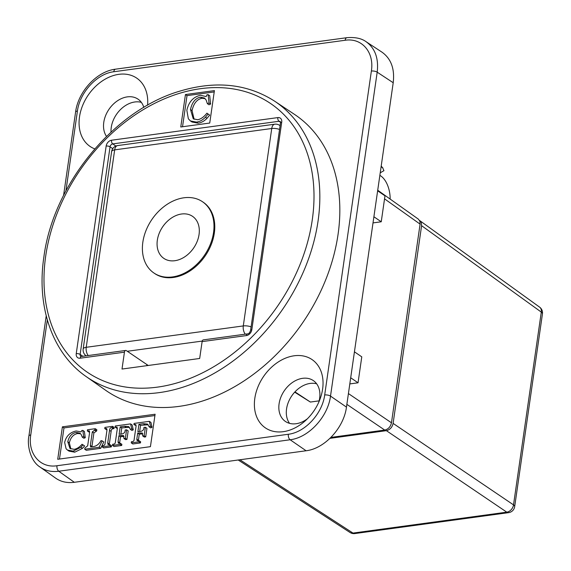 <?xml version="1.0" encoding="UTF-8"?>
<svg xmlns="http://www.w3.org/2000/svg" width="571" height="571" viewBox="0 0 571 571"><rect width="100%" height="100%" fill="white"/><g stroke="black" fill="none" stroke-linecap="round" stroke-linejoin="round"><path stroke-width="0.86" d="M390.157 199.079A21.213 11.92 82.3 0 0 379.865 175.376M418.343 219.121L419.856 221.191L420.092 224.125L384.547 198.858M377.638 190.807L384.982 195.832L381.242 221.784L373.898 216.759M373.013 222.904L381.242 221.784M348.417 393.569L391.463 422.797L420.092 224.125M153.842 272.952L154.627 273.495A43.125 31.798 -55.6 0 0 190.628 270.526A43.125 31.798 -55.6 0 0 214.325 233.089A43.125 31.798 -55.6 0 0 203.34 202.312L202.548 201.77A43.125 31.798 -55.6 0 0 151.95 219.407A43.125 31.798 -55.6 0 0 153.842 272.952A43.125 31.798 -55.6 0 0 189.843 269.983A43.125 31.798 -55.6 0 0 213.54 232.554A43.125 31.798 -55.6 0 0 202.548 201.77M354.434 351.822L361.778 356.846L358.038 382.798L350.694 377.774M349.809 383.919L358.038 382.798M294.964 391.877L310.388 402.048L319.146 400.856M294.686 392.177L310.388 402.063M331.002 437.393L360.215 433.425M360.215 433.403L384.733 430.07L346.868 404.361M391.463 422.797C390.543 426.773 388.301 429.199 384.733 430.07M199.051 234.524A25.452 18.764 124.4 0 1 185.068 256.615A25.452 18.764 124.4 0 1 163.82 258.37A25.452 18.764 124.4 0 1 162.706 226.766A25.452 18.764 124.4 0 1 192.57 216.359A25.452 18.764 124.4 0 1 199.051 234.524M419.549 220.485L421.227 222.412L421.598 225.688L393.105 423.389C392.191 427.365 389.95 429.792 386.381 430.662L330.059 438.328M238.2 459.998L350.037 532.493A7.073 5.196 -57 0 0 352.992 533.078L506.784 512.158A7.073 5.296 -55.9 0 0 513.515 504.878L541.294 312.101A7.073 5.225 -54.2 0 0 539.588 307.119L419.892 220.713M381.185 166.182A162.614 119.889 124.4 0 1 382.62 167.753L382.927 168.038M381.107 166.718L382.62 167.753L383.933 170.672L380.229 172.827M202.113 341.608L246.422 335.577A2.826 1.592 82.3 0 1 247.621 333.857L203.305 339.888A2.826 1.592 82.3 0 0 202.113 341.608L199.679 358.474L122.008 369.044L124.442 352.179A2.826 1.592 -97.7 0 1 125.634 350.451A2.826 1.592 -97.7 0 1 126.391 350.658L148.224 365.476M180.764 126.99L185.439 94.55L214.41 90.611L209.735 123.05L180.764 126.99M274.587 101.146L294.493 114.386A167.175 123.25 124.4 0 1 338.061 234.367A167.175 123.25 124.4 0 1 245.58 379.886A167.175 123.25 124.4 0 1 105.685 390.3L86.135 376.546A166.86 123.022 -55.6 0 0 225.766 366.154A166.86 123.022 -55.6 0 0 318.076 220.898A166.86 123.022 -55.6 0 0 274.587 101.146C247.093 83.58 215.196 80.34 178.909 91.41C113.315 110.945 53.082 184.925 43.874 257.05C36.337 306.998 52.539 353.399 86.135 376.546M182.527 126.748L187.017 95.628L214.218 91.931M185.439 94.55L187.017 95.628M208.151 94.643L209.721 95.721L210.592 104.079L208.972 104.771L207.394 103.686L209.015 102.994L208.151 94.643L206.952 94.807L206.181 96.592L200.457 95.257C193.226 96.949 188.687 101.981 186.845 110.346L188.359 118.818L190.429 120.938L196.474 122.101C199.657 121.702 202.648 120.074 205.446 117.212L208.087 114.022L206.909 113.172C203.897 117.019 200.799 119.203 197.609 119.732L193.248 118.782L190.486 109.496C192.07 102.309 195.396 98.205 200.45 97.184L204.382 98.012L206.088 99.932L207.394 103.686M205.117 98.626L202.027 98.269C196.974 99.283 193.648 103.387 192.063 110.581L194.09 119.26M206.909 113.172L209.664 115.099L207.023 118.29C204.218 121.152 201.235 122.779 198.051 123.179L192.006 122.016L190.429 120.938M210.592 104.079L209.015 102.994M209.664 115.099L208.087 114.022M207.023 118.29L205.446 117.212M65.922 190.864L77.428 111.038C79.776 92.359 97.091 73.638 113.765 71.753L345.127 40.27C361.907 37.607 374.419 52.275 371.371 71.047L324.692 394.975C322.344 413.654 305.021 432.383 288.355 434.26A4.24 2.384 82.3 0 0 290.139 439.763L306.099 450.762L74.323 482.295L58.77 471.239L290.139 439.763C308.647 437.657 327.89 416.851 330.509 396.103L377.188 72.182C378.801 58.349 375.083 48.178 366.032 41.669M40.006 467.028L55.637 478.141C60.933 481.824 67.164 483.209 74.323 482.295M371.371 71.047A4.24 1.592 8.2 0 1 377.188 72.182L393.212 82.731C394.832 68.905 391.114 58.734 382.063 52.218L365.961 41.619M393.212 82.731L346.469 407.109L330.509 396.103A4.24 1.592 8.2 0 0 324.692 394.975M306.099 450.762C324.613 448.67 343.856 427.865 346.469 407.109M316.641 383.798A24.746 18.243 -55.6 0 0 291.788 395.831A24.746 18.243 -55.6 0 0 289.568 423.361M141.337 102.352A24.746 18.243 -55.6 0 0 120.595 109.468A24.746 18.243 -55.6 0 0 111.017 132.115M146.747 365.676L146.89 364.691M57.721 459.284L62.396 426.844L155.105 414.232L150.43 446.665L57.721 459.284M254.816 398.344A41.362 30.491 124.4 0 1 298.633 355.505A41.362 30.491 124.4 0 1 319.974 399.272A41.362 30.491 124.4 0 1 305.2 420.863A41.362 30.491 124.4 0 1 268.905 429.849A41.362 30.491 124.4 0 1 254.816 398.344M94.765 148.888A41.362 30.491 124.4 0 1 79.505 116.898A41.362 30.491 124.4 0 1 117.762 74.501A41.362 30.491 124.4 0 1 147.582 105.207M59.484 459.041L63.973 427.922L154.912 415.552M62.396 426.844L63.973 427.922M130.581 423.896L132.158 424.974L133.271 429.842L131.958 430.463L130.381 429.385L131.694 428.764L130.581 423.896L115.299 425.973L115.135 427.151L117.041 427.151L117.298 428.721L115.392 441.954C115.349 443.431 114.6 444.181 113.158 444.195L112.665 444.259L112.494 445.437L120.11 444.402L120.281 443.224L118.34 443.196L118.047 441.726L118.918 435.673L123.493 435.523L123.964 438.535L125.363 438.35L126.598 429.806L125.192 429.999L125.12 430.52C125.006 432.647 123.657 433.817 121.081 434.039L119.118 434.303L120.196 426.837L124.499 426.244L128.732 426.63L130.381 429.385M129.431 427.294L121.773 427.915L120.888 434.067M126.598 429.806L128.175 430.891L126.94 439.427L125.541 439.62L123.964 438.535M124.057 436.351L120.495 436.751L119.575 443.317M120.281 443.224L121.859 444.302L121.687 445.48L114.072 446.515L112.494 445.437M115.806 427.058L117.362 428.129L116.705 428.229L115.135 427.151M96.677 430.955L95.1 429.877L95.271 428.7L96.849 429.777L96.677 430.955L93.887 432.954L91.895 446.779M102.202 440.869L103.779 441.947L100.674 448.342L86.292 450.298L84.715 449.22L99.097 447.264L102.202 440.869L100.988 440.619C98.976 444.338 96.249 446.351 92.809 446.658L90.589 446.879L90.354 445.451L92.309 431.876L95.1 429.877M89.661 431.912L88.926 432.011L87.349 430.934L89.369 430.891L89.583 432.582L87.677 445.815L84.879 448.042L84.715 449.22M82.809 430.398L84.387 431.476L85.257 437.714L83.873 438.257L82.295 437.172L83.68 436.637L82.809 430.398L81.767 430.541L81.125 431.89L76.157 430.977C69.94 432.354 66.1 436.187 64.644 442.468L66.1 448.785L67.478 450.062L73.167 451.111L80.839 447.314L83.066 444.888L82.031 444.274C79.505 447.193 76.857 448.877 74.102 449.327L69.976 448.471L67.778 441.783C69.034 436.38 71.839 433.261 76.193 432.418L79.919 433.182L81.103 434.381L82.295 437.172M80.639 433.796L77.77 433.496C73.416 434.338 70.611 437.457 69.355 442.86L70.833 448.934M83.066 444.888L84.644 445.965L82.417 448.392L74.744 452.189L69.055 451.14L67.478 450.062M113.986 428.6L112.416 427.522L112.58 426.344L114.157 427.422L113.986 428.6L113.401 428.685C112.023 428.664 111.266 429.57 111.124 431.405L109.247 444.723M109.946 444.631L111.523 445.708L111.352 446.886L103.701 447.928L102.123 446.85L109.775 445.808L109.946 444.631L108.055 444.623L107.741 442.868L109.546 430.327C109.689 428.493 110.446 427.586 111.823 427.6L112.416 427.522M107.034 429.549L106.334 429.642L104.757 428.564L106.727 428.571L106.941 430.391L105.093 443.232C105.021 444.802 104.3 445.587 102.923 445.587L102.295 445.673L102.123 446.85M149.352 421.341L150.93 422.419L152.043 427.286L150.73 427.915L149.152 426.83L150.466 426.209L149.352 421.341L134.071 423.425L133.899 424.596L135.812 424.596L136.069 426.166L134.164 439.399C134.114 440.876 133.371 441.626 131.93 441.64L131.437 441.704L131.266 442.882L138.881 441.847L139.046 440.669L137.104 440.648L136.819 439.178L137.69 433.118L142.265 432.975L142.736 435.987L144.135 435.794L145.369 427.258L143.963 427.443L143.892 427.964C143.771 430.091 142.429 431.262 139.852 431.483L137.889 431.747L138.967 424.282L143.271 423.696L147.504 424.075L149.152 426.83M148.203 424.738L140.545 425.359L139.652 431.512M145.369 427.258L146.94 428.336L145.712 436.872L144.313 437.065L142.736 435.987M142.829 433.796L139.267 434.196L138.346 440.769M139.046 440.669L140.623 441.747L140.459 442.925L132.843 443.967L131.266 442.882M136.126 425.588L133.899 424.596M133.271 429.842L131.694 428.764M121.773 427.915L120.196 426.837M126.94 439.427L125.363 438.35M120.495 436.751L118.918 435.673M121.687 445.48L120.11 444.402M100.674 448.342L99.097 447.264M95.271 428.7L87.52 429.756L87.349 430.934M85.257 437.714L83.68 436.637M82.417 448.392L80.839 447.314M111.352 446.886L109.775 445.808M112.58 426.344L104.928 427.386L104.757 428.564M152.043 427.286L150.466 426.209M140.545 425.359L138.967 424.282M145.712 436.872L144.135 435.794M139.267 434.196L137.69 433.118M140.459 442.925L138.881 441.847M318.811 402.112A24.746 18.243 -55.6 0 0 319.646 398.265A24.746 18.243 -55.6 0 0 313.343 380.6A24.746 18.243 -55.6 0 0 292.687 382.306A24.746 18.243 -55.6 0 0 279.091 403.783A24.746 18.243 -55.6 0 0 285.393 421.441A24.746 18.243 -55.6 0 0 307.426 418.75M143.806 107.412A24.746 18.243 -55.6 0 0 138.032 99.154A24.746 18.243 -55.6 0 0 117.376 100.86A24.746 18.243 -55.6 0 0 103.779 122.337A24.746 18.243 -55.6 0 0 106.506 136.412M117.662 145.569A7.073 7.073 0 0 0 111.616 151.565A7.073 2.648 8.2 0 1 114.671 149.873A7.073 3.976 -97.7 0 1 117.662 145.569L274.73 124.2A7.073 3.976 82.3 0 0 271.739 128.504A7.073 2.648 8.2 0 1 279.547 129.453M114.671 149.873L271.739 128.504L243.289 325.927L86.228 347.296L114.671 149.873M280.09 125.706A7.073 5.203 -56.6 0 0 279.583 125.306L280.097 125.641M251.097 326.869A7.073 2.648 -171.8 0 0 243.289 325.927A7.073 3.976 82.3 0 0 245.294 334.171M88.227 355.54A7.073 3.976 -97.7 0 1 86.228 347.296A7.073 2.648 -171.8 0 0 83.166 348.988L111.616 151.565M127.29 351.279L202.227 341.08M393.105 423.389L513.515 504.878A7.073 2.648 8.2 0 1 514.671 506.641L542.45 313.864A7.073 2.648 -171.8 0 0 541.294 312.101L421.598 225.688M239.899 459.769L352.992 533.078A7.073 3.976 82.3 0 0 354.834 533.564L508.625 512.644A7.073 7.073 0 0 0 514.671 506.641M508.625 512.644A7.073 3.976 82.3 0 1 506.784 512.158L386.381 430.662M281.724 122.158A2.826 1.063 8.2 0 0 280.504 122.836L250.583 330.438A2.826 1.063 8.2 0 1 251.811 329.76L281.724 122.158A5.653 4.168 -55.6 0 0 277.834 117.597L111.538 140.223A5.653 4.168 -55.6 0 0 106.156 146.048L76.243 353.649A5.653 4.168 -55.6 0 0 80.133 358.203L124.442 352.179M45.709 256.036A162.621 119.896 124.4 0 1 264.245 99.604A162.621 119.896 124.4 0 1 227.001 358.067A162.621 119.896 124.4 0 1 45.709 256.036M246.422 335.577A5.653 4.168 -55.6 0 0 251.811 329.76M202.027 98.269L200.45 97.184M192.063 110.581L190.486 109.496M198.051 123.179L196.474 122.101M125.634 350.451L81.325 356.482A2.826 1.592 82.3 0 0 80.133 358.203M81.325 356.482L80.854 356.425A2.826 2.084 124.4 0 1 80.14 354.413A2.826 1.063 -171.8 0 0 76.243 353.649M82.859 356.275L80.14 354.413L110.053 146.811A2.826 1.063 -171.8 0 0 106.156 146.048M112.737 148.646L110.053 146.811A2.826 2.084 124.4 0 1 112.744 143.899A2.826 1.592 -97.7 0 1 111.538 140.223M115.892 146.048L112.744 143.899L279.041 121.273A2.826 1.592 -97.7 0 1 277.834 117.597M280.532 122.294L279.041 121.273A2.826 2.084 124.4 0 1 280.261 121.53L280.504 122.836M288.355 434.26L56.986 465.743C40.206 468.413 27.701 453.738 30.748 434.966L47.322 319.938M126.077 427.329L124.499 426.244M122.672 436.451L121.095 435.373M119.624 442.81L118.047 441.726M95.964 431.055L94.386 429.977M93.887 432.954L92.309 431.876M91.931 446.529L90.354 445.451M89.554 431.926L87.977 430.848M77.77 433.496L76.193 432.418M69.355 442.86L67.778 441.783M74.744 452.189L73.167 451.111M113.401 428.685L111.823 427.6M111.124 431.405L109.546 430.327M109.318 443.945L107.741 442.868M106.963 429.556L105.392 428.478M144.848 424.774L143.271 423.696M141.444 433.903L139.866 432.818M138.396 440.255L136.819 439.178M136.134 425.573L134.578 424.51M113.765 71.753A4.24 2.384 -97.7 0 1 115.549 69.17A4.24 2.384 -97.7 0 1 115.556 69.17C96.87 71.268 78.148 91.574 75.586 112.052A4.24 1.592 8.2 0 1 77.428 111.038M345.127 40.27A4.24 2.384 -97.7 0 1 346.911 37.686A4.24 2.384 -97.7 0 1 346.918 37.686C355.098 37.036 361.472 38.357 366.032 41.662M56.986 465.743A4.24 2.384 82.3 0 0 58.77 471.239C51.611 472.146 45.387 470.761 40.091 467.092C30.22 460.968 26.951 444.959 28.907 435.98L46.222 315.849M39.263 466.478L40.077 467.078M30.748 434.966A4.24 1.592 -171.8 0 0 28.914 435.98M279.597 125.32A7.073 7.073 0 0 0 274.73 124.2M418.357 219.128L377.724 190.236M83.166 348.988A7.073 7.073 0 0 0 86.1 355.776M349.994 532.465A7.073 7.073 0 0 0 354.834 533.564M542.45 313.864A7.073 7.073 0 0 0 539.552 307.091M381.192 166.132L382.934 168.031M247.621 333.857C248.67 333.978 249.655 332.836 250.583 330.438M115.556 69.17L346.918 37.686M63.581 195.403L75.593 112.052"/></g></svg>
